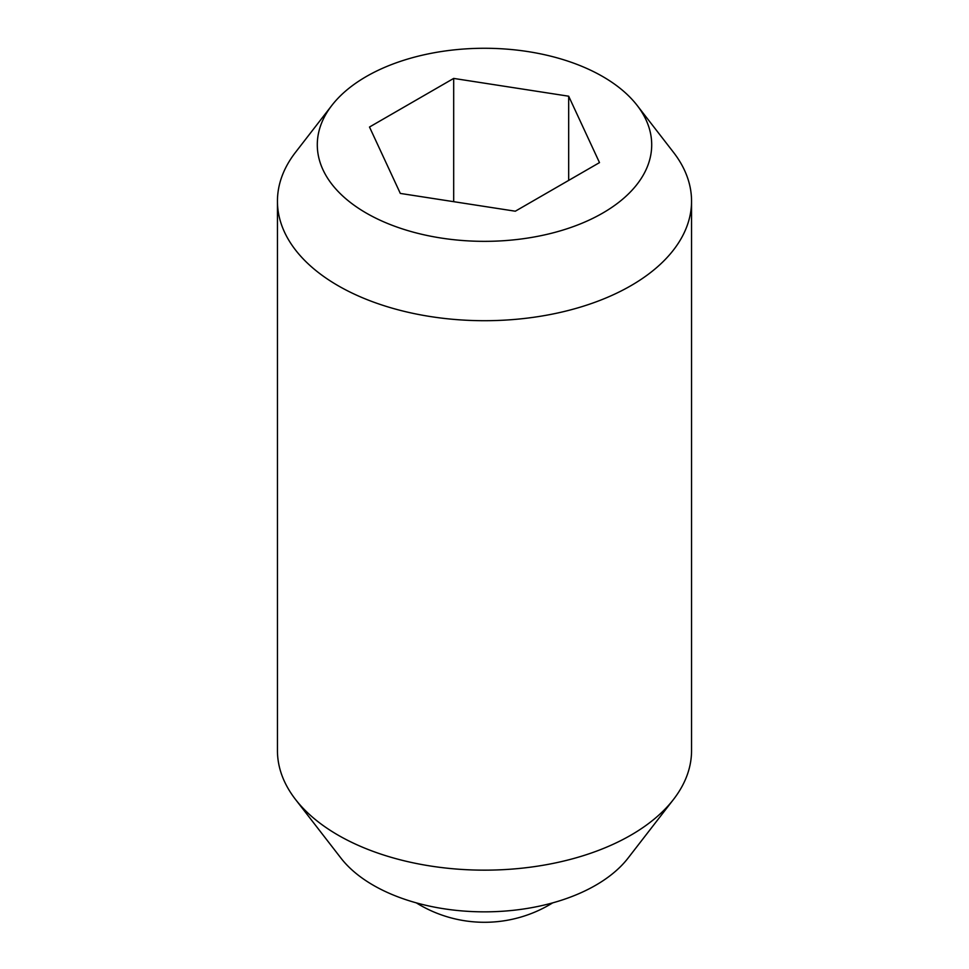 <?xml version="1.0" encoding="UTF-8"?>
<svg xmlns="http://www.w3.org/2000/svg" width="969" height="969" viewBox="0 0 969 969"><rect width="100%" height="100%" fill="white"/><g stroke="black" fill="none" stroke-linecap="round" stroke-linejoin="round"><path stroke-width="1.45" d="M637.142 105.403L673.516 152.363A207.051 119.538 180 0 1 691.551 201.164L691.551 750.612A207.051 119.538 180 0 1 673.516 799.413A207.051 119.538 180 0 1 338.096 835.145A207.051 119.538 180 0 1 295.484 799.413A207.051 119.538 180 0 1 277.449 750.612L277.449 201.164A207.051 119.538 180 0 1 295.484 152.363L331.858 105.403A167.201 96.537 180 0 1 602.73 76.551A167.201 96.537 180 0 1 637.142 105.403A167.201 96.537 180 0 1 579.317 224.323A167.201 96.537 180 0 1 366.27 213.071A167.201 96.537 180 0 1 331.858 105.403M673.516 799.413L628.045 858.122A157.244 90.783 180 0 1 373.307 885.254A157.244 90.783 180 0 1 340.955 858.122L295.484 799.413M691.551 201.164A207.051 119.538 180 0 1 563.74 311.606A207.051 119.538 180 0 1 338.096 285.698A207.051 119.538 180 0 1 277.449 201.164M453.686 201.673L453.686 78.416L568.682 96.21L599.496 162.61L515.314 211.206L400.318 193.425L369.504 127.024L453.686 78.416M568.682 180.391L568.682 96.21M416.295 902.854A129.41 129.41 0 0 0 552.705 902.854"/></g></svg>
